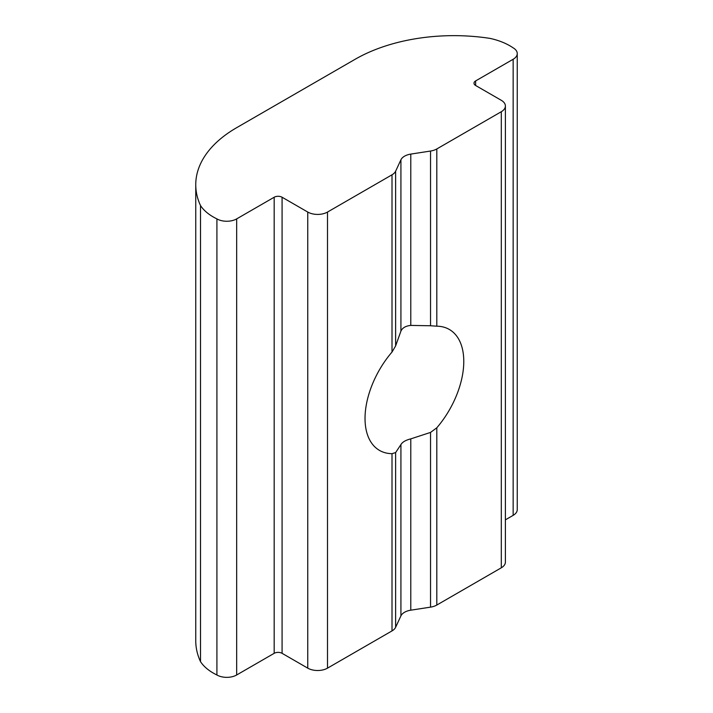 <?xml version="1.0" encoding="UTF-8"?>
<svg xmlns="http://www.w3.org/2000/svg" width="713" height="713" viewBox="0 0 713 713"><rect width="100%" height="100%" fill="white"/><g stroke="black" fill="none" stroke-linecap="round" stroke-linejoin="round"><path stroke-width="1.07" d="M430.536 432.417L436.802 427.809L436.802 605.052A13.966 8.066 180 0 1 430.536 607.137L430.536 432.417L410.786 438.869C405.742 440.126 402.453 442.024 400.92 444.573L395.626 452.577L395.626 627.297L400.92 615.889L400.92 444.573M395.626 627.297A13.966 8.066 180 0 1 392.007 630.907L392.007 453.673L395.626 452.577M392.007 453.673A69.821 40.311 -60 0 1 379.494 450.402A69.821 40.311 -60 0 1 365.029 418.433A69.821 40.311 -60 0 1 392.007 352.053L392.007 174.81A13.966 8.066 0 0 0 395.626 171.2L400.92 159.801A13.966 8.066 180 0 1 410.786 154.097L430.536 151.04A13.966 8.066 0 0 0 436.802 148.955L501.301 111.718A13.966 8.066 0 0 0 505.392 106.014A13.966 8.066 0 0 0 501.301 100.31L475.624 85.489A5.588 3.226 180 0 1 473.993 83.207A5.588 3.226 180 0 1 475.624 80.925L513.155 59.268A13.966 8.066 0 0 0 517.246 53.564A13.966 8.066 0 0 0 513.155 47.86A55.864 32.254 0 0 0 509.831 45.766A55.864 32.254 0 0 0 490.045 38.395A139.65 80.622 0 0 0 355.154 59.268L236.663 127.68A139.65 80.622 0 0 0 195.754 184.685A139.65 80.622 0 0 0 200.513 205.558L200.513 661.646A55.864 32.254 0 0 0 216.912 674.988A13.966 8.066 0 0 0 236.663 674.988L274.184 653.322L274.184 197.234A5.588 3.226 180 0 1 282.081 197.234L307.758 212.055A13.966 8.066 0 0 0 327.508 212.055L392.007 174.81M436.802 148.955L436.802 326.189A69.821 40.311 -60 0 1 449.315 329.459A69.821 40.311 -60 0 1 463.78 361.429A69.821 40.311 -60 0 1 436.802 427.809M395.626 171.2L395.626 345.921L400.92 331.117C402.444 327.828 405.733 325.93 410.786 325.413L430.536 325.761L430.536 151.04M505.392 519.839L513.155 515.356A13.966 8.066 0 0 0 517.246 509.661L517.246 53.564M195.754 184.685L195.754 640.782A139.65 80.622 0 0 0 200.513 661.646M200.513 205.558A55.864 32.254 0 0 0 216.912 218.891L216.912 674.988M216.912 218.891A13.966 8.066 0 0 0 236.663 218.891L274.184 197.234M282.081 197.234L282.081 653.322L307.758 668.143L307.758 212.055M327.508 212.055L327.508 668.143L392.007 630.907M410.786 438.869L410.786 610.185L430.536 607.137M436.802 605.052L501.301 567.806L501.301 111.718M505.392 106.014L505.392 562.111A13.966 8.066 180 0 1 501.301 567.806M410.786 610.185A13.966 8.066 0 0 0 400.92 615.889M327.508 668.143A13.966 8.066 180 0 1 307.758 668.143M282.081 653.322A5.588 3.226 0 0 0 274.184 653.322M395.626 345.921L392.007 352.053M436.802 326.189L430.536 325.761M410.786 154.097L410.786 325.413M400.92 331.117L400.92 159.801M475.624 80.925L475.624 85.489M513.155 59.268L513.155 515.356M236.663 218.891L236.663 674.988"/></g></svg>
